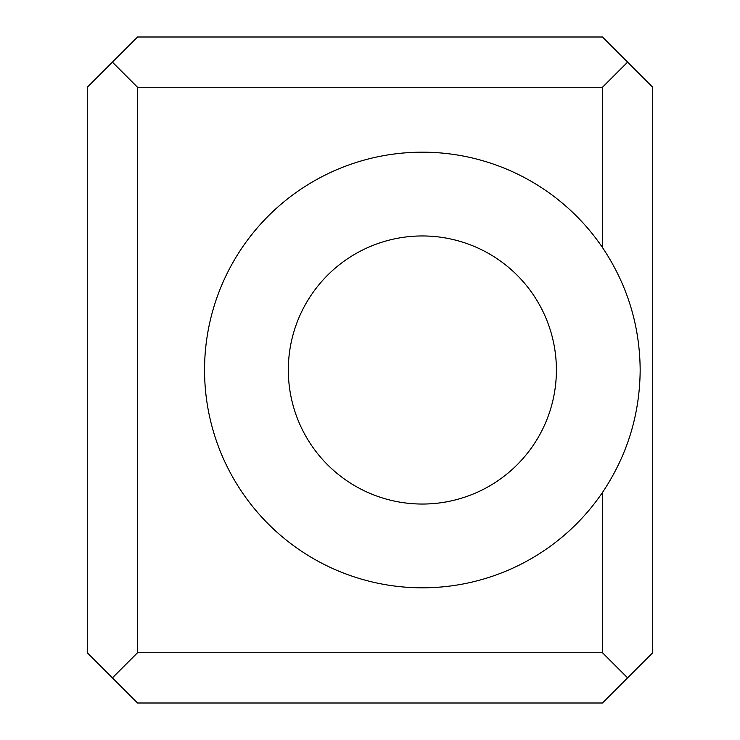 <?xml version="1.0" encoding="UTF-8"?>
<svg xmlns="http://www.w3.org/2000/svg" width="740" height="740" viewBox="0 0 740 740"><rect width="100%" height="100%" fill="white"/><g stroke="black" fill="none" stroke-linecap="round" stroke-linejoin="round"><path stroke-width="1.11" d="M556.397 370A134.042 134.042 0 0 0 422.355 235.958A134.042 134.042 0 0 0 288.322 370A134.042 134.042 0 0 0 422.355 504.042A134.042 134.042 0 0 0 556.397 370M602.471 652.736L627.603 677.868L602.471 703L137.529 703L112.397 677.868L137.529 652.736L602.471 652.736L602.471 492.479C627.252 455.414 639.823 414.585 640.174 370C639.823 325.415 627.252 284.586 602.471 247.521L602.471 87.265L137.529 87.265L112.397 62.132L137.529 37L602.471 37L627.603 62.132L602.471 87.265M602.471 492.479A217.81 217.81 0 0 1 204.545 370A217.81 217.81 0 0 1 602.471 247.521M627.603 62.132L652.736 87.265L652.736 652.736L627.603 677.868M112.397 677.868L87.265 652.736L87.265 87.265L112.397 62.132M137.529 87.265L137.529 652.736"/></g></svg>
